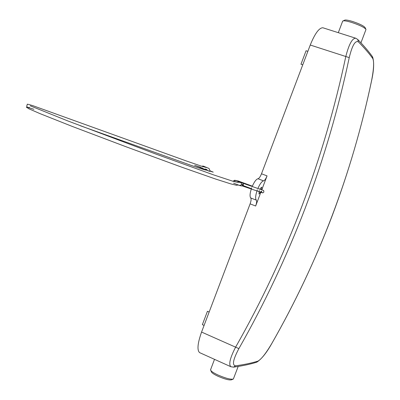 <?xml version="1.0" encoding="UTF-8"?>
<svg xmlns="http://www.w3.org/2000/svg" width="400" height="400" viewBox="0 0 400 400"><rect width="100%" height="100%" fill="white"/><g stroke="black" fill="none" stroke-linecap="round" stroke-linejoin="round"><path stroke-width="0.6" d="M233.59 183.185L239.925 185.59L241.745 184.43L240.925 182.6L234.755 180.255L232.88 181.235M241.63 184.725L243.345 185.105L243.455 184.815L241.745 184.43M236.355 180.645L242.645 183.015L243.455 184.815M243.345 185.105L241.665 185.96L240.105 185.63M201.06 167.6L198.745 166.67M199.815 167.02L201.105 167.49M205.275 169.06L206.97 169.71M200.375 167.33L201.065 167.585M205.305 169.18L206.865 169.785M201.835 166.3L203.32 166.1L209.01 168.465L209.945 170.54L209.62 171.39L194.645 165.27M213.21 172.14L209.75 171.055M202.05 168.54L209.66 171.29L196.44 165.885M209.865 170.755L213.22 172.12L209.785 170.955M205.265 168.985L207.03 169.66M206.86 169.785L205.315 169.215M235.26 181.9L234.535 180.445L233.055 181.285M205.935 169.89L206.165 169.945C207.15 170.635 202.575 169.27 192.45 165.84L80.305 125.74M206.79 167.625L202.615 166.555L186.68 161.09L33.07 105.74C28.46 104.31 26.555 103.88 27.35 104.45L26.705 106.07L27.96 108.27L28.88 108.775L39.99 113.62L72.3 126.445L126.24 146.835L181.655 167.15L215.67 179.065L230.785 183.885L236.69 185.315C237.025 184.94 238.425 185.01 240.885 185.52M204.445 166.745L203.265 166.76M202.315 167.84L202.085 168.44L201 167.765L201.12 167.45M209.01 168.465L203.32 166.1M344.48 20.27L344.975 20.045C346.335 19.87 348.885 20.355 352.62 21.495C359.785 23.91 363.965 25.975 365.16 27.685L365.85 29.155M360.945 42.83L365.99 29.465C364.65 27.545 359.935 25.22 351.835 22.49C347.615 21.195 344.745 20.65 343.215 20.845L342.59 21.365M250.11 203.865C251.17 200.845 251.375 198.88 250.72 197.965L256.285 200.12C256.925 201.03 256.71 202.995 255.645 206.02L250.11 203.865L201.565 332.065C197.605 343.28 196.94 350.13 199.58 352.61L199.945 352.775M250.72 197.965C249.58 196.415 249.91 193.02 251.71 187.77M252.225 186.47C254.295 181.765 256.22 179.19 258 178.74C259.125 178.41 260.29 176.76 261.495 173.785L267.055 175.885C265.85 178.865 264.69 180.52 263.58 180.855L258 178.74M323.16 27.865L322.83 27.755C319.08 27.84 314.89 33.595 310.25 45.025L261.495 173.785M259.765 189.185L261.65 187.155L261.74 189.73M209.15 312.035L207.435 311.29L202.37 324.66L204.085 325.415M307.86 51.335L306.075 50.75L300.975 64.22L302.755 64.815M210.65 369.53L210.81 370.53C211.86 371.78 214.31 373.3 218.17 375.09C225.82 378.355 230.88 379.67 233.35 379.03L238.19 366.44M233.01 379.175L231.565 379.79C229.365 380.365 224.88 379.2 218.115 376.31C214.7 374.72 212.525 373.37 211.59 372.26L211.325 371.67M231.13 366.845L230.82 366.7C228.505 364.325 230.105 357.815 235.61 347.155C287.175 256.435 323.9 159.58 345.785 56.595C348.86 44.545 352.13 38.41 355.605 38.185L355.89 38.275M261.8 189.755L267.055 175.885M255.645 206.02L261.26 191.185L258.99 194.08L259.225 190.46M256.285 200.12C255.16 198.55 255.52 195.11 257.365 189.795M257.88 188.505C259.94 183.855 261.84 181.305 263.58 180.855M371.525 80.9L371.53 80.995C351.895 173.945 318.715 261.35 271.98 343.21L271.91 343.29C295.05 302.79 315.08 260.46 331.995 216.3C348.68 172.015 361.855 126.885 371.525 80.9C373.755 69.47 374.19 62.035 372.825 58.59C369.355 53.725 364.56 48.155 358.435 41.89C355.255 40.2 352.185 45.445 349.235 57.625C338.45 108.62 323.82 158.67 305.335 207.775C286.57 256.81 264.42 303.755 238.88 348.615C233.065 359.575 231.965 365.315 235.575 365.83C244.51 364.58 251.985 363.005 257.995 361.11C261.4 359.175 266.04 353.235 271.91 343.29M201.565 332.065L238.88 348.615M349.235 57.625L310.25 45.025M236.575 180.705L234.755 180.255M240.925 182.6L242.645 183.015M233.79 367.11C242.715 365.835 250.225 364.235 256.32 362.315L257.995 361.11M372.825 58.59L372.245 56.405C368.73 51.465 363.925 45.85 357.83 39.565M199.58 352.61L230.82 366.7L233.53 367.15L235.575 365.83M358.435 41.89L357.66 39.39L355.605 38.185L322.83 27.755M236.485 180.675L234.665 180.225M238.845 181.57L238.455 181.42M236.91 180.835L237.89 180.88L252.355 186.16M258.905 191.49L261.98 192.71L261.56 191.29M259.86 189C265.665 191.29 262.72 190.185 263.73 190.76L263.88 192.02L262.805 192.92L242.36 185.97M33.9 109.29C25.47 106.555 25.805 107.015 27.12 107.735L29.315 107.295M262.955 190.285L243.085 183.28M241 182.63C238.92 182.175 237.945 182.13 238.075 182.48L232.8 181.21L213.805 174.955L156.41 154.265L67.445 120.79L30.265 105.825M243.065 185.56L251.4 188.65M202.465 166.025L203.575 166.67M210.51 369.895L214.51 359.345M211.59 372.26L210.81 370.53M342.71 21.045L338.3 32.68M344.975 20.045L343.215 20.845M271.945 343.27C266.64 352.735 261.61 359.025 256.855 362.14M371.545 80.94C373.945 70.03 374.285 62.005 372.56 56.86"/></g></svg>
